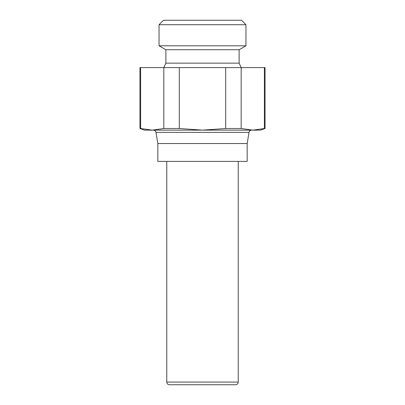 <?xml version="1.0" encoding="UTF-8"?>
<svg xmlns="http://www.w3.org/2000/svg" width="405" height="405" viewBox="0 0 405 405"><rect width="100%" height="100%" fill="white"/><g stroke="black" fill="none" stroke-linecap="round" stroke-linejoin="round"><path stroke-width="0.61" d="M153.328 130.137A2.678 2.678 0 0 1 155.971 132.374L157.828 143.537L157.828 161.403L247.171 161.403L247.171 143.537L249.029 132.374A2.678 2.678 0 0 1 251.672 130.137M230.197 384.75L174.803 384.75M166.764 161.403L166.764 382.072A2.678 2.678 0 0 0 169.447 384.75L235.553 384.75A2.678 2.678 0 0 0 238.236 382.072L238.236 161.403M245.956 45.79L245.956 24.715L159.043 24.715L159.043 45.79L245.956 45.79L239.127 49.734L239.127 63.134L241.213 67.6M159.043 24.715L163.514 20.25L241.486 20.25L245.956 24.715M163.787 67.6L165.873 63.134L239.127 63.134M165.873 63.134L165.873 49.734L239.127 49.734M165.873 49.734L159.043 45.79M265.037 128.512L260.572 130.137L252.791 130.137L264.394 128.512L264.394 67.6L265.037 67.6L265.037 128.512L264.394 128.512M144.428 130.137L139.963 128.512L139.963 67.6L140.606 67.6L140.606 128.512L152.209 130.137L144.428 130.137M140.606 128.512L139.963 128.512M179.288 67.6L179.288 128.512L163.817 128.512L163.817 67.6L241.183 67.6L241.183 128.512L225.712 128.512L225.712 67.6M241.183 128.512L252.791 130.137L202.5 130.137L225.712 128.512M179.288 128.512L202.5 130.137L152.209 130.137L163.817 128.512M140.606 67.6L163.817 67.6M247.171 143.537L157.828 143.537M241.183 67.6L264.394 67.6M238.236 382.072L166.764 382.072M155.971 132.374L249.029 132.374"/></g></svg>
